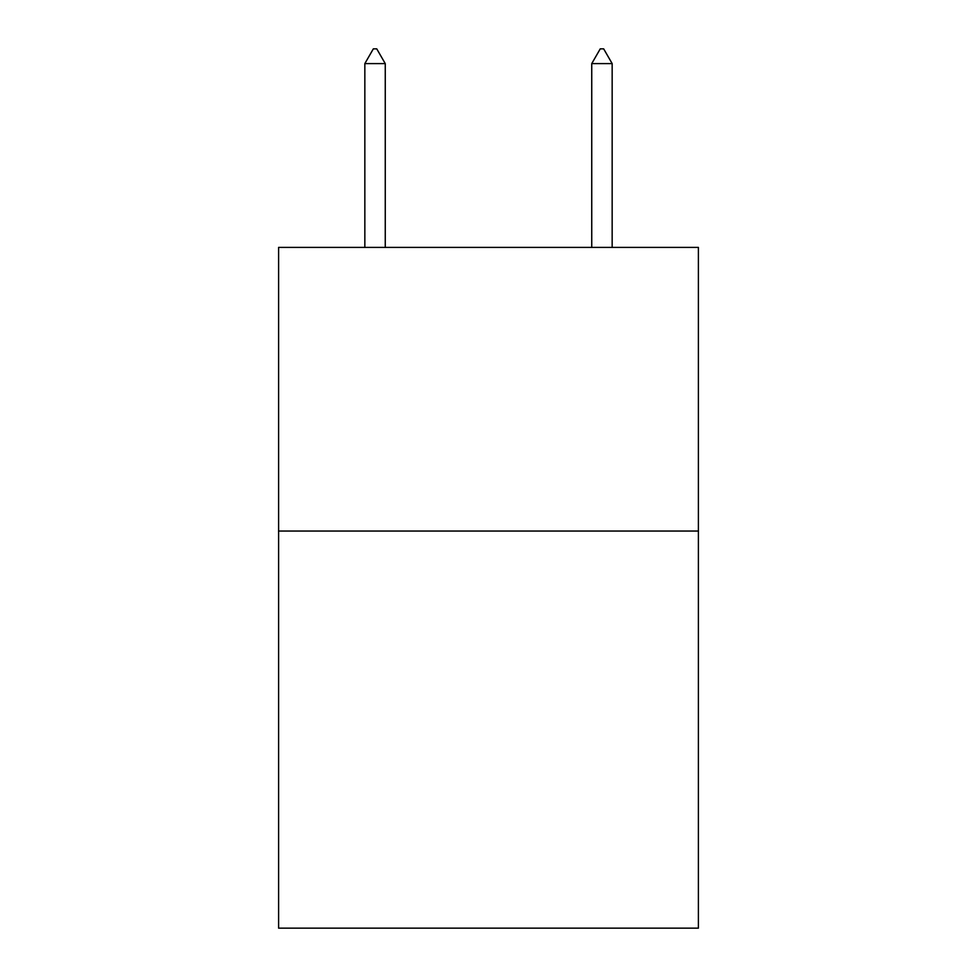 <?xml version="1.0" encoding="UTF-8"?>
<svg xmlns="http://www.w3.org/2000/svg" width="977" height="977" viewBox="0 0 977 977"><rect width="100%" height="100%" fill="white"/><g stroke="black" fill="none" stroke-linecap="round" stroke-linejoin="round"><path stroke-width="1.47" d="M698.396 531.048L698.396 928.15L278.604 928.15L278.604 247.401L698.396 247.401L698.396 531.048L278.604 531.048M385.256 63.603L376.743 48.85L373.336 48.85L364.836 63.603L385.256 63.603L385.256 247.401M364.836 63.603L364.836 247.401M600.257 48.85L603.664 48.85L612.164 63.603L591.744 63.603L600.257 48.85M612.164 247.401L612.164 63.603M591.744 247.401L591.744 63.603"/></g></svg>

